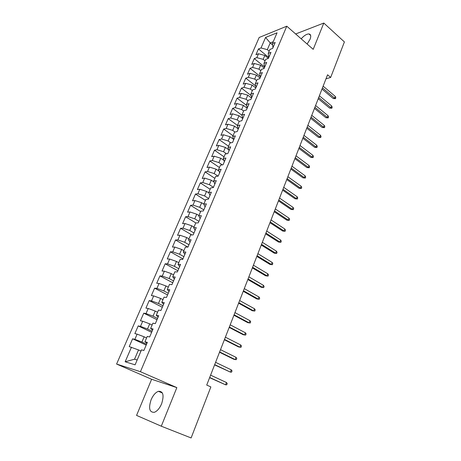 <?xml version="1.0" encoding="UTF-8"?>
<svg xmlns="http://www.w3.org/2000/svg" width="461" height="461" viewBox="0 0 461 461"><rect width="100%" height="100%" fill="white"/><g stroke="black" fill="none" stroke-linecap="round" stroke-linejoin="round"><path stroke-width="0.69" d="M161.621 403.778C164.266 395.238 163.194 391.078 158.411 391.314C155.536 392.409 153.098 395.227 151.099 399.756C148.361 408.325 149.45 412.509 154.366 412.301C157.23 411.154 159.65 408.313 161.621 403.778M307.124 44.026L310.057 39.271C311.227 36.096 310.864 34.321 308.956 33.947C306.663 33.935 304.076 35.56 301.183 38.822M161.292 426.2L176.845 387.615L151.623 379.27L136.565 415.401L161.292 426.2L191.113 437.95L210.861 386.935L206.73 385.068L327.558 74.78L330.658 77.454L344.407 41.928L323.806 23.05L295.651 33.97M151.623 379.27L116.593 364.052L259.168 37.485L286.777 26.196L140.426 371.699L116.593 364.052M272.595 44.936L270.215 42.925L265.576 37.445L261.018 47.961L258.454 48.958L255.947 54.721L258.512 53.753L256.829 57.637L254.27 58.587L251.741 64.413L254.293 63.491L252.599 67.415L250.046 68.32L247.488 74.215L250.035 73.339L248.318 77.304L245.771 78.163L243.183 84.121L245.725 83.291L243.984 87.302L241.449 88.114L238.833 94.142L241.368 93.353L239.611 97.415L237.081 98.181L234.436 104.272L236.96 103.535L235.185 107.638L232.661 108.352L229.987 114.512L232.505 113.827L230.707 117.976L228.195 118.644L225.492 124.873L227.999 124.234L226.178 128.435L223.677 129.051L220.94 135.35L223.441 134.762L221.603 139.009L219.108 139.574L216.342 145.947L218.825 145.417L216.97 149.71L214.486 150.217L211.691 156.665L214.163 156.187L212.285 160.532L209.813 160.987L206.983 167.51L209.444 167.084L207.542 171.48L205.082 171.878L202.218 178.476L204.672 178.107L202.748 182.556L200.299 182.902L197.4 189.575L199.844 189.264L197.896 193.764L195.458 194.046L192.525 200.8L194.957 200.552L192.986 205.105L190.56 205.329L187.592 212.158L190.013 211.974L188.013 216.578L185.604 216.739L182.602 223.654L185.005 223.533L182.988 228.195L180.591 228.293L177.554 235.289L179.94 235.231L177.9 239.945L175.514 239.979L172.443 247.061L174.817 247.067L172.748 251.844L170.38 251.81L167.268 258.978L169.631 259.047L167.533 263.882L165.182 263.784L162.03 271.039L164.375 271.177L162.255 276.076L159.921 275.903L156.728 283.25L159.062 283.457L156.913 288.413L154.591 288.171L151.364 295.605L153.674 295.893L151.508 300.906L149.197 300.595L145.93 308.121L148.229 308.478L146.028 313.561L143.74 313.169L140.432 320.793L142.708 321.225L140.484 326.371L138.214 325.904L134.86 333.62L137.119 334.133L134.866 339.342L132.612 338.795L129.218 346.609L138.519 349.934L134.537 359.217L137.165 359.989M265.576 37.445L277.049 32.812L272.463 43.536L272.97 47.667M134.537 359.217L125.15 361.776L135.096 364.83L141.498 349.859L143.884 350.487L147.353 342.356L144.95 341.78L147.238 336.426L149.646 336.974L153.069 328.947L150.649 328.451L152.908 323.173L155.334 323.634L158.711 315.71L156.273 315.301L158.503 310.086L160.947 310.466L164.277 302.647L161.823 302.312L164.024 297.166L166.484 297.466L169.775 289.75L167.308 289.491L169.481 284.408L171.959 284.633L175.203 277.015L172.719 276.831L174.863 271.811L177.358 271.961L180.568 264.435L178.061 264.332L180.182 259.376L182.689 259.451L185.858 252.023L183.34 251.988L185.431 247.09L187.955 247.096L191.085 239.76L188.555 239.795L190.624 234.96L193.159 234.897L196.248 227.648L193.701 227.751L195.746 222.974L198.293 222.842L201.348 215.685L198.789 215.857L200.806 211.138L203.37 210.942L206.384 203.866L203.814 204.102L205.808 199.446L208.384 199.181L211.363 192.197L208.775 192.496L210.746 187.892L213.334 187.564L216.278 180.66L213.679 181.023L215.627 176.477L218.226 176.09L221.136 169.268L218.526 169.694L220.45 165.199L223.061 164.75L225.93 158.008L223.314 158.492L225.216 154.049L227.838 153.548L230.673 146.886L228.045 147.428L229.924 143.037L232.557 142.472L235.358 135.891L232.724 136.491L234.574 132.151L237.219 131.529L239.991 125.029L237.346 125.68L239.178 121.393L241.829 120.719L244.566 114.288L241.91 114.996L243.725 110.755L246.387 110.029L249.096 103.673L246.428 104.434L248.22 100.244L250.888 99.467L253.567 93.185L250.893 93.992L252.663 89.855L255.342 89.019L257.987 82.813L255.302 83.671L257.054 79.58L259.739 78.698L262.355 72.561L259.664 73.466L261.399 69.421L264.09 68.493L266.677 62.419L263.98 63.376L265.692 59.377L268.394 58.397L270.953 52.398L268.244 53.401L269.939 49.442L272.647 48.422L275.177 42.487L272.463 43.536M125.15 361.776L131.46 347.202M146.563 344.206L141.907 342.039L144.149 336.812L146.581 337.959M134.866 339.342L141.907 342.039M137.119 334.133L144.149 336.812M152.095 331.228L147.491 329.021L149.704 323.858L152.113 325.028M140.484 326.371L147.491 329.021M142.708 321.225L149.704 323.858M144.95 341.78L146.944 343.307M157.558 318.413L153.006 316.16L155.196 311.066L157.576 312.253M146.028 313.561L153.006 316.16M148.229 308.478L155.196 311.066M150.649 328.451L152.568 330.116M162.952 305.752L158.457 303.465L160.612 298.428L162.969 299.638M151.508 300.906L158.457 303.465M153.674 295.893L160.612 298.428M156.273 315.301L158.117 317.099M168.282 293.254L163.834 290.926L165.966 285.953L168.294 287.18M156.913 288.413L163.834 290.926M159.062 283.457L165.966 285.953M161.823 302.312L163.597 304.243M173.549 280.905L169.147 278.536L171.256 273.627L173.555 274.877M162.255 276.076L169.147 278.536M164.375 271.177L171.256 273.627M167.308 289.491L169.008 291.548M178.747 268.705L174.396 266.302L176.477 261.45L178.753 262.724M167.533 263.882L174.396 266.302M169.631 259.047L176.477 261.45M172.719 276.831L174.356 279.009M183.881 256.656L179.577 254.218L181.634 249.424L183.887 250.715M172.748 251.844L179.577 254.218M174.817 247.067L181.634 249.424M178.061 264.332L179.634 266.631M188.958 244.751L184.7 242.279L186.734 237.542L188.958 238.85M177.9 239.945L184.7 242.279M179.94 235.231L186.734 237.542M183.34 251.988L184.844 254.397M193.972 232.989L189.759 230.483L191.77 225.804L193.972 227.129M182.988 228.195L189.759 230.483M185.005 223.533L191.77 225.804M188.555 239.795L189.995 242.319M198.927 221.366L194.761 218.831L196.743 214.209L198.922 215.546M188.013 216.578L194.761 218.831M190.013 211.974L196.743 214.209M193.701 227.751L195.078 230.385M203.82 209.882L199.699 207.312L201.659 202.748L203.814 204.102L205.07 206.954M192.986 205.105L199.699 207.312M194.957 200.552L201.659 202.748M198.789 215.857L200.103 218.6M208.66 198.535L204.58 195.937L206.516 191.419L208.96 192.992M197.896 193.764L204.58 195.937M199.844 189.264L206.516 191.419M213.437 187.322L209.403 184.688L211.322 180.228L214.008 181.997M202.748 182.556L209.403 184.688M204.672 178.107L211.322 180.228M208.775 192.496L209.974 195.447M217.995 176.125L214.175 173.572L216.065 169.164L218.969 171.112M207.542 171.48L214.175 173.572M209.444 167.084L216.065 169.164M213.679 181.023L214.82 184.077M222.265 164.888L218.889 162.589L220.756 158.232L223.839 160.347M212.285 160.532L218.889 162.589M214.163 156.187L220.756 158.232M218.526 169.694L219.609 172.84M226.524 153.801L223.545 151.727L225.394 147.422L228.633 149.692M216.97 149.71L223.545 151.727M218.825 145.417L225.394 147.422M223.314 158.492L224.346 161.736M230.771 142.852L228.149 140.997L229.976 136.738L233.352 139.147M221.603 139.009L228.149 140.997M223.441 134.762L229.976 136.738M228.045 147.428L229.025 150.759M235.006 132.048L232.701 130.382L234.505 126.17L238.003 128.717M226.178 128.435L232.701 130.382M227.999 124.234L234.505 126.17M232.724 136.491L233.646 139.914M239.224 121.381L237.202 119.895L238.988 115.728L242.584 118.396M230.707 117.976L237.202 119.895M232.505 113.827L238.988 115.728M237.346 125.68L238.216 129.189M243.621 110.997L241.65 109.516L243.42 105.402L247.154 108.226M235.185 107.638L241.65 109.516M236.96 103.535L243.42 105.402M241.91 114.996L242.734 118.592M248.001 100.752L246.053 99.259L247.799 95.191L251.499 98.037M239.611 97.415L246.053 99.259M241.368 93.353L247.799 95.191M246.428 104.434L247.2 108.11M252.334 90.621L250.404 89.117L252.127 85.095L255.792 87.965M243.984 87.302L250.404 89.117M245.725 83.291L252.127 85.095M250.893 93.992L251.62 97.755M256.616 80.606L254.703 79.09L256.414 75.108L260.039 78.001M248.318 77.304L254.703 79.09M250.035 73.339L256.414 75.108M255.302 83.671L255.982 87.509M260.851 70.694L258.961 69.173L260.649 65.232L264.239 68.147M252.599 67.415L258.961 69.173M254.293 63.491L260.649 65.232M259.664 73.466L260.304 77.385M265.04 60.898L263.168 59.36L264.839 55.464L268.394 58.397M256.829 57.637L263.168 59.36M258.512 53.753L264.839 55.464M263.98 63.376L264.568 67.369M269.184 51.206L267.328 49.655L270.215 42.925L273.223 41.755M261.018 47.961L267.328 49.655M268.244 53.401L268.792 57.464M286.777 26.196L313.203 49.35L323.806 23.05M176.845 387.615L140.426 371.699M325.99 78.808L330.658 77.454M140.985 351.057L138.519 349.934M258.454 48.958L268.78 57.492M254.27 58.587L264.395 66.822M250.046 68.32L260.05 76.324M245.771 78.163L255.636 85.919M241.449 88.114L251.159 95.611M237.081 98.181L246.6 105.402M232.661 108.352L241.967 115.285M228.195 118.644L237.455 125.415M223.677 129.051L233.036 135.759M219.108 139.574L228.558 146.223M214.486 150.217L224.034 156.803M209.813 160.987L219.459 167.51M205.082 171.878L214.832 178.332M200.299 182.902L210.153 189.281M195.458 194.046L205.416 200.362M190.56 205.329L200.621 211.564M185.604 216.739L195.879 222.968M180.591 228.293L191.799 234.931M175.514 239.979L187.829 247.096M170.38 251.81L182.931 258.886M165.182 263.784L177.871 270.757M159.921 275.903L172.748 282.777M154.591 288.171L167.568 294.936M149.197 300.595L162.318 307.245M143.74 313.169L157.005 319.709M138.214 325.904L151.629 332.323M132.612 338.795L146.183 345.093M321.991 89.077L333.217 98.516L334.657 98.153L322.458 87.878M335.308 96.441L335.821 97.726L335.458 98.677L334.657 98.153L335.308 96.441L323.126 86.149M335.458 98.677L333.217 98.516M318.24 98.7L329.575 108.07L331.015 107.724L318.695 97.53M331.672 105.995L332.191 107.275L331.828 108.237L331.015 107.724L331.672 105.995L319.375 95.784M331.828 108.237L329.575 108.07M314.454 108.427L325.898 117.722L327.333 117.399L314.898 107.286M327.996 115.653L328.526 116.921L328.157 117.895L327.333 117.399L327.996 115.653L315.583 105.517M328.157 117.895L325.898 117.722M310.628 118.258L322.181 127.478L323.61 127.178L311.06 117.146M324.285 125.409L324.821 126.677L324.446 127.657L323.61 127.178L324.285 125.409L311.751 115.359M324.446 127.657L322.181 127.478M306.755 128.193L318.418 137.332L319.853 137.061L307.182 127.109M320.533 135.275L321.075 136.531L320.7 137.522L319.853 137.061L320.533 135.275L307.879 125.311M320.7 137.522L318.418 137.332M302.848 138.237L314.621 147.301L316.05 147.047L303.257 137.188M316.736 145.244L317.289 146.494L316.909 147.497L316.05 147.047L316.736 145.244L303.966 135.367M316.909 147.497L314.621 147.301M298.889 148.396L310.783 157.374L312.206 157.149L299.287 147.376M312.904 155.322L313.463 156.561L313.082 157.576L312.206 157.149L312.904 155.322L300.007 145.532M313.082 157.576L310.783 157.374M294.896 158.659L306.899 167.556L308.328 167.355L295.276 157.674M309.026 165.511L309.596 166.738L309.21 167.764L308.328 167.355L309.026 165.511L296.002 155.812M309.21 167.764L306.899 167.556M290.851 169.043L302.975 177.848L304.398 177.669L291.225 168.086M305.107 175.808L305.689 177.03L305.297 178.061L304.398 177.669L305.107 175.808L291.957 166.202M305.297 178.061L302.975 177.848M286.765 179.536L299.01 188.255L300.428 188.105L287.122 178.614M301.148 186.215L301.736 187.431L301.338 188.48L300.428 188.105L301.148 186.215L287.866 176.713M301.338 188.48L299.01 188.255M282.633 190.151L295 198.772L296.417 198.651L282.979 189.264M297.143 196.743L297.743 197.948L297.339 199.008L296.417 198.651L297.143 196.743L283.728 187.339M297.339 199.008L295 198.772M278.456 200.881L290.943 209.409L292.36 209.317L278.784 200.028M293.092 207.387L293.703 208.579L293.294 209.651L292.36 209.317L293.092 207.387L279.545 198.086M293.294 209.651L290.943 209.409M274.226 211.737L286.846 220.168L288.258 220.099L274.543 210.919M289.001 218.151L289.617 219.332L289.203 220.416L288.258 220.099L289.001 218.151L275.309 208.948M289.203 220.416L286.846 220.168M269.95 222.709L282.697 231.042L284.109 231.001L270.255 221.937M284.858 229.031L285.486 230.206L285.071 231.301L284.109 231.001L284.858 229.031L271.028 219.943M285.071 231.301L282.697 231.042M265.628 233.813L278.507 242.042L279.913 242.031L265.916 233.076M280.668 240.037L281.308 241.201L280.887 242.307L279.913 242.031L280.668 240.037L266.7 231.059M280.887 242.307L278.507 242.042M261.254 245.045L274.266 253.17L275.666 253.187L261.531 244.342M276.433 251.17L277.084 252.323L276.658 253.441L275.666 253.187L276.433 251.17L262.321 242.307M276.658 253.441L274.266 253.17M256.835 256.402L269.979 264.418L271.373 264.47L257.088 255.746M272.151 262.424L272.808 263.571L272.382 264.7L271.373 264.47L272.151 262.424L257.895 253.683M272.382 264.7L269.979 264.418M252.357 267.899L265.64 275.799L267.034 275.88L252.599 267.276M267.818 273.817L268.486 274.946L268.054 276.093L267.034 275.88L267.818 273.817L253.412 265.19M268.054 276.093L265.64 275.799M247.828 279.522L261.249 287.312L262.643 287.422L248.053 278.945M263.438 285.336L264.118 286.454L263.675 287.612L262.643 287.422L263.438 285.336L248.877 276.836M263.675 287.612L261.249 287.312M243.252 291.289L256.812 298.953L258.2 299.097L243.46 290.753M259.001 296.988L259.693 298.094L259.249 299.264L258.2 299.097L259.001 296.988L244.29 288.615M259.249 299.264L256.812 298.953M238.614 303.188L252.323 310.737L253.706 310.916L238.804 302.698M254.518 308.778L255.221 309.873L254.766 311.054L253.706 310.916L254.518 308.778L239.645 300.537M254.766 311.054L252.323 310.737M233.923 315.232L247.776 322.654L249.153 322.867L234.096 314.788M249.977 320.706L250.692 321.784L250.237 322.988L249.153 322.867L249.977 320.706L234.949 312.604M229.18 327.419L243.178 334.715L244.555 334.963L229.33 327.028M245.385 332.773L246.111 333.845L245.65 335.055L244.555 334.963L245.385 332.773L230.195 324.815M224.374 339.757L238.527 346.92L239.899 347.202L224.513 339.411M240.74 344.989L241.478 346.044L241.011 347.271L239.899 347.202L240.74 344.989L225.383 337.17M219.511 352.244L233.819 359.269L235.185 359.586L219.632 351.945M236.038 357.344L236.787 358.387L236.314 359.632L235.185 359.586L236.038 357.344L220.514 349.674M214.59 364.882L230.414 372.119L214.688 364.628M231.278 369.855L232.039 370.88L231.56 372.136L230.414 372.119L231.278 369.855L215.581 362.334M209.611 377.674L225.59 384.808L209.686 377.473M226.46 382.515L227.233 383.523L226.749 384.797L225.59 384.808L226.46 382.515L210.591 375.15M162.405 393.014L158.411 391.314M310.645 35.451L308.956 33.947"/></g></svg>
